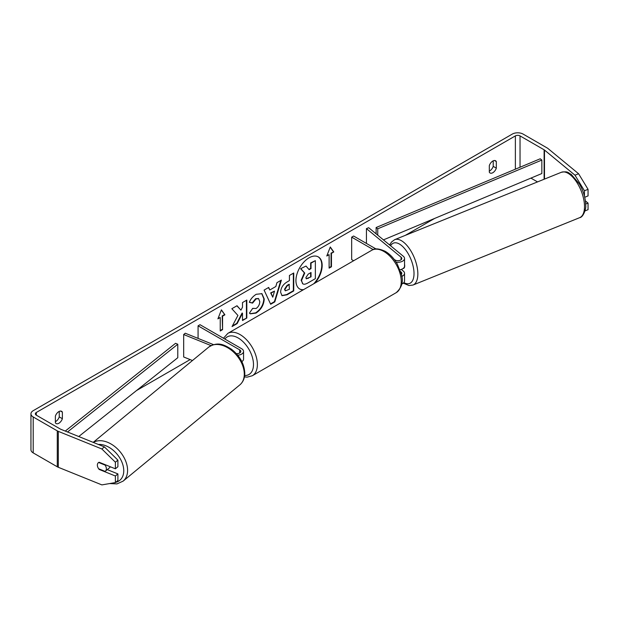 <?xml version="1.0" encoding="UTF-8"?>
<svg xmlns="http://www.w3.org/2000/svg" width="619" height="619" viewBox="0 0 619 619"><rect width="100%" height="100%" fill="white"/><g stroke="black" fill="none" stroke-linecap="round" stroke-linejoin="round"><path stroke-width="0.93" d="M401.739 276.407A6.6 3.807 0 0 0 404.54 273.288A6.6 3.807 0 0 0 403.348 271.107L401.274 269.397M394.28 259.508L395.216 260.05A3.846 2.221 180 0 0 399.417 260.529A3.846 2.221 180 0 0 401.793 258.471A3.846 2.221 180 0 0 401.097 257.202L366.433 228.62L368.684 227.715L403.348 256.289A6.6 3.807 180 0 1 404.54 258.471A6.6 3.807 180 0 1 396.137 262.139M404.54 273.288L404.54 280.925A6.6 3.807 180 0 1 401.731 284.044M401.344 274.325A3.846 2.221 0 0 0 401.793 273.288A3.846 2.221 0 0 0 401.097 272.02L400.617 271.625M353.635 260.738L351.669 259.601L351.669 237.147L353.611 236.025L376.019 248.962M373.218 249.589L351.669 237.147M404.54 258.471L404.54 266.108A6.6 3.807 180 0 1 399.967 269.737M366.433 228.62L366.433 243.429M213.54 344.659L185.251 333.223L183.673 334.523L211.064 345.603M183.673 334.523L183.673 356.977L192.455 360.529M237.711 355.198A6.6 3.807 0 0 0 243.561 351.414A6.6 3.807 0 0 0 241.627 348.721L200.022 324.704L198.072 325.826L198.072 338.407M236.334 353.611A3.846 2.221 0 0 0 240.806 351.414A3.846 2.221 0 0 0 239.685 349.843L198.072 325.826M241.851 361.604A6.6 3.807 0 0 0 243.561 359.051L243.561 351.414M110.236 466.726A5.501 3.675 50.5 0 1 109.47 467.802L105.369 471.183A5.501 3.675 50.5 0 1 105.083 471.384L98.653 468.776A5.501 3.675 50.5 0 1 97.361 465.117A5.501 3.675 50.5 0 1 98.367 462.695A5.501 3.675 50.5 0 1 98.653 462.494L105.083 465.093A5.501 3.675 50.5 0 1 106.375 468.761A5.501 3.675 50.5 0 1 105.369 471.183M313.771 283.75A18.547 10.709 120 0 0 318.127 256.808M314.994 283.045A18.547 10.709 120 0 0 318.328 256.916A18.547 10.709 120 0 0 309.051 257.829A18.547 10.709 120 0 0 296.934 274.178A18.547 10.709 120 0 0 299.782 289.042A18.547 10.709 120 0 0 303.109 289.909M434.584 218.461L405.329 235.352M390.156 244.11L389.227 244.644M190.141 359.593L136.544 390.535M574.981 175.2L578.587 173.746L588.05 189.321L584.444 190.784L574.981 175.2L544.488 150.053A3.296 1.903 0 0 0 544.116 149.798L520.037 135.901A3.296 1.903 0 0 0 515.372 135.901L36.312 412.478A3.296 1.903 0 0 0 35.353 413.825A3.296 1.903 0 0 0 36.312 415.171L60.391 429.075A3.296 1.903 0 0 0 60.832 429.284L104.394 446.895L117.904 460.134L117.904 466.726L115.382 468.807L115.382 462.215L101.864 448.976L104.394 446.895M237.928 315.442L232.04 326.561L237.147 323.613L242.501 313.237L242.501 320.518L246.819 318.034L246.819 300.076L242.501 302.559L242.501 307.202L240.93 310.142L237.015 305.732L231.839 308.719L237.928 315.442M269.814 289.978L275.842 286.504L276.941 282.682L281.39 280.113L274.805 301.886L270.681 304.269L264.096 290.094L268.692 287.44L269.814 289.978L268.46 287.58M489.32 165.598A5.501 3.172 -60 0 1 495.571 160.77A5.501 3.172 -60 0 1 496.322 161.559L496.322 168.167A5.501 3.172 -60 0 1 492.817 172.716A5.501 3.172 -60 0 1 490.07 172.987A5.501 3.172 -60 0 1 489.32 172.206L489.32 165.598M55.37 416.138L55.37 422.746A5.501 3.172 120 0 0 56.12 423.528A5.501 3.172 120 0 0 58.867 423.257A5.501 3.172 120 0 0 62.372 418.699L62.372 412.092A5.501 3.172 120 0 0 61.621 411.31A5.501 3.172 120 0 0 55.37 416.138M217.903 318.862L221.409 309.848L224.906 314.823L222.569 316.17L222.569 329.641L220.24 330.987L220.24 317.516L217.903 318.862M331.451 253.31L333.78 251.964L330.283 246.989L326.786 256.003L329.115 254.657L329.115 268.128L331.451 266.781L331.451 253.31L331.057 253.086L331.057 266.557L331.451 266.781M280.6 292.214L280.6 292.16C280.902 287.719 283.131 284.276 287.293 281.838L289.421 280.6L289.421 275.47L293.739 272.987L293.739 290.945L287.069 294.791L282.032 295.689L280.6 292.214M252.676 308.363L256.08 308.502C258.402 306.885 259.64 304.594 259.787 301.615L258.587 298.644L256.08 298.907L252.567 303.117L249.325 302.32C250.625 299.047 252.923 296.369 256.212 294.288L261.922 293.669L264.228 299C263.856 304.943 261.117 309.639 256.034 313.075L250.324 313.833L249.434 313.137L252.676 308.363L253.001 308.61M55.37 421.663A5.501 3.172 120 0 0 55.756 421.462A5.501 3.172 120 0 0 59.254 416.904L59.254 411.38M493.211 160.839L493.211 166.364A5.501 3.172 -60 0 1 489.706 170.921A5.501 3.172 -60 0 1 489.32 171.123M578.587 173.746L548.086 148.599A7.699 4.441 0 0 0 547.227 148.003L523.148 134.106A7.699 4.441 0 0 0 512.261 134.106L33.202 410.683A7.699 4.441 0 0 0 30.95 413.825A7.699 4.441 0 0 0 33.202 416.966L57.281 430.87A7.699 4.441 0 0 0 58.31 431.366L101.864 448.976M537.516 181.909L530.924 178.11M30.95 413.825L30.95 449.75A7.699 4.441 0 0 0 33.202 452.891L57.281 466.788A7.699 4.441 0 0 0 58.31 467.291L101.864 484.894L115.382 482.58L117.904 480.499L117.904 473.914L115.382 475.996L115.382 482.58M115.382 475.996L99.164 469.434A5.501 3.675 50.5 0 1 98.367 462.695A5.501 3.675 50.5 0 1 99.164 462.254L115.382 468.807M117.904 460.134L115.382 462.215M107.265 469.612L117.904 473.914M584.444 190.784L584.444 196.161M585.667 204.061L588.05 203.102L588.05 209.694L584.986 210.924M584.715 197.268L588.05 195.913L588.05 189.321M588.05 203.102L585.381 200.896M496.322 161.559L494.511 160.514M496.322 168.167L493.211 166.364M62.372 412.092L60.561 411.055M62.372 418.699L59.254 416.904M299.588 288.926A18.547 10.709 120 0 0 303.558 289.646M301.136 280.268L304.347 272.832L300.625 268.708L306.003 266.054L309.144 269.691L311.032 268.6L311.032 263.145L315.357 260.653L315.357 278.651L307.983 282.906C305.624 284.237 303.929 284.562 302.908 283.881L301.136 280.268L301.53 280.492L304.734 273.056L301.012 268.932M306.003 266.054L300.625 268.708M308.881 269.389L310.645 268.375L310.645 262.92L315.357 260.653M302.552 283.68L301.53 280.492M310.645 262.92L311.032 263.145M310.645 268.375L311.032 268.6M304.347 272.832L304.734 273.056M221.323 310.057L224.906 314.823M224.519 314.599L222.182 315.945L222.569 316.17M222.182 315.945L222.569 329.641M220.24 330.538L222.182 329.416M218.128 318.282L220.24 317.516M331.057 266.557L329.115 267.679M327.01 255.43L329.115 254.657M331.057 253.086L333.78 251.964M333.393 251.74L330.198 247.198M280.833 280.43L274.418 301.662L274.805 301.886M274.418 301.662L270.511 303.921M274.519 291.116L270.665 292.895L272.778 297.197L274.519 291.116L271.052 293.12L272.778 297.197M270.665 292.895L271.052 293.12M293.344 273.211L293.344 290.721L293.739 290.945M293.344 290.721L286.682 294.567L281.846 295.565M289.421 284.5L287.378 285.684L284.918 289.444L285.436 290.806L289.421 289.251L289.034 284.276L286.992 285.46L284.523 289.22L285.258 290.667M236.891 305.801L240.93 310.142M242.501 320.069L246.819 318.034M246.424 317.81L246.424 300.3M232.38 325.919L236.76 323.389L242.114 313.013L242.501 313.237M236.76 323.389L237.147 323.613M261.729 293.561L263.841 298.776C263.462 304.718 260.731 309.415 255.647 312.85L250.13 313.717M258.386 298.544L255.686 298.683L252.181 302.892L252.567 303.117M252.181 302.892L249.372 302.204M305.871 277.622L306.335 278.844L311.032 276.825L311.032 272.507L308.185 274.155L305.871 277.622M306.165 278.697L311.032 276.825M310.645 276.6L310.645 272.731M404.54 264.267A5.501 2.577 68 0 1 404.71 265.876A5.501 2.577 68 0 1 403.619 268.367L402.729 268.731M400.447 269.636L399.998 269.814M383.447 239.878L541.842 173.537L541.842 160.066L540.225 158.781L376.128 227.513L376.128 233.843M541.842 160.066L377.745 228.798L377.745 235.174M377.745 228.798L376.128 227.513M65.266 431.079L175.564 343.313L177.785 344.241L177.785 357.712L78.745 436.527M67.517 431.992L177.785 344.241M401.097 272.02L401.097 273.288M401.097 257.202L401.097 259.748M239.685 349.843L239.685 352.985M93.198 442.368L208.68 347.151A24.474 16.365 50.5 0 1 230.949 349.905A24.474 16.365 50.5 0 1 244.296 374.131A24.474 16.365 50.5 0 1 239.816 384.91L123.111 481.133A24.474 16.365 -129.5 0 0 127.591 470.363A24.474 16.365 -129.5 0 0 115.188 446.872A24.474 16.365 -129.5 0 0 93.33 442.423M98.336 444.45A21.719 14.531 50.5 0 1 123.761 470.75A21.719 14.531 50.5 0 1 115.668 482.348M515.372 135.901L515.372 169.188M36.312 412.478L36.312 415.171M58.31 431.366L58.31 467.291M520.037 135.901L520.037 167.238M544.116 149.798L544.116 179.247M544.488 150.053L544.488 179.1M33.202 416.966L33.202 452.891M57.281 430.87L57.281 466.788M301.136 280.214L301.53 280.438M286.682 294.567L287.069 294.791M284.523 289.266L284.918 289.491M286.992 285.46L287.378 285.684M284.523 289.22L284.918 289.444M263.841 298.722L264.228 298.946M263.841 298.776L264.228 299M255.647 312.85L256.034 313.075M255.686 298.683L256.08 298.907M307.821 278.233L308.208 278.457M584.514 206.553A24.474 11.459 -112 0 0 576.32 181.63A24.474 11.459 -112 0 0 561.309 172.299C568.575 170.945 567.925 172.949 571.221 174.349L579.577 184.214C583.508 191.232 585.543 198.25 585.69 205.253C586.402 208.224 583.346 217.377 579.647 217.671A24.474 11.459 -112 0 0 584.514 206.553M561.309 172.299L394.636 239.677A24.474 11.459 68 0 1 409.654 249.008A24.474 11.459 68 0 1 417.848 273.931A24.474 11.459 68 0 1 412.981 285.05L579.647 217.671M403.867 282.604A21.719 10.175 -112 0 0 414.018 273.544A21.719 10.175 -112 0 0 404.625 248.606A21.719 10.175 -112 0 0 390.604 245.782M396.175 292.686A24.474 14.129 -120 0 0 399.928 273.08A24.474 14.129 -120 0 0 383.942 251.515A24.474 14.129 -120 0 0 371.709 250.3C374.464 248.103 379.006 248.467 385.32 251.376C390.016 254.185 393.986 258.363 397.228 263.926L401.244 273.892C403.727 281.15 402.041 287.417 396.175 292.686L252.304 375.748L247.136 377.133L244.435 376.894M371.709 250.3L227.838 333.37A24.474 14.129 60 0 1 240.071 334.577A24.474 14.129 60 0 1 256.057 356.142A24.474 14.129 60 0 1 252.304 375.748M244.66 375.509A21.719 12.542 -120 0 0 253.117 360.475A21.719 12.542 -120 0 0 238.129 337.943A21.719 12.542 -120 0 0 224.883 339.057M123.111 481.133L116.945 483.919L109.656 483.563M239.816 384.91C243.12 382.039 244.776 378.147 244.791 373.226C244.296 363.833 239.855 355.84 231.467 349.24C224.117 344.752 217.95 341.278 208.68 347.151M285.436 290.806L285.05 290.582M258.587 298.644L258.193 298.42M394.636 239.677L391.394 242.137L389.746 245.07M403.286 283.154L408.958 285.537L412.981 285.05M227.838 333.37L223.467 338.237"/></g></svg>
